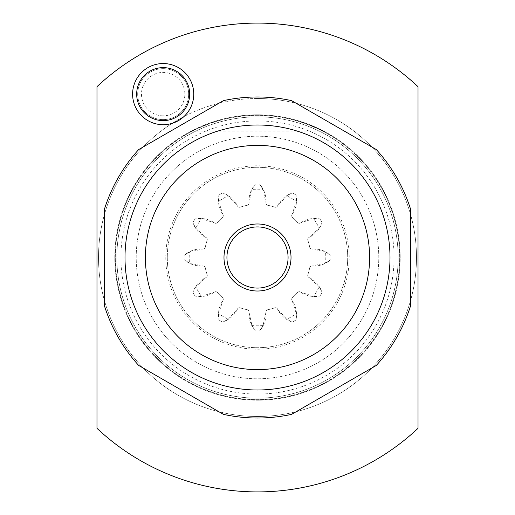 <?xml version="1.0" encoding="UTF-8"?>
<svg xmlns="http://www.w3.org/2000/svg" width="515" height="515" viewBox="0 0 515 515"><rect width="100%" height="100%" fill="white"/><g stroke="black" fill="none" stroke-linecap="round" stroke-linejoin="round"><path stroke-width="0.39" stroke-dasharray="2.58 1.93" d="M242.211 231.023A30.578 30.578 0 0 0 262.811 287.608A30.578 30.578 0 0 0 286.231 247.046A30.578 30.578 0 0 0 242.211 231.023M104.622 208.556A160.519 160.519 0 0 1 138.677 149.575L223.446 100.631A160.519 160.519 0 0 1 291.554 100.631L376.323 149.575A160.519 160.519 0 0 1 410.378 208.556L410.378 306.444A160.519 160.519 0 0 1 376.323 365.425L291.554 414.369A160.519 160.519 0 0 1 223.446 414.369L138.677 365.425A160.519 160.519 0 0 1 104.622 306.444L104.622 208.556M212.399 179.387A90.196 90.196 0 0 1 347.696 257.5A90.196 90.196 0 0 1 212.399 335.613A90.196 90.196 0 0 1 212.399 179.387A90.196 90.196 0 0 1 347.696 257.5A90.196 90.196 0 0 1 212.399 335.613A90.196 90.196 0 0 1 212.399 179.387M211.639 178.061A91.728 91.728 0 0 1 349.228 257.5A91.728 91.728 0 0 1 211.639 336.939A91.728 91.728 0 0 1 211.639 178.061M193.749 94.123A30.578 30.578 0 0 0 163.171 63.551A30.578 30.578 0 0 0 132.6 94.123A30.578 30.578 0 0 0 163.171 124.701A30.578 30.578 0 0 0 193.749 94.123M96.981 86.674A234.415 234.415 0 0 1 418.019 86.674L418.019 428.326A234.415 234.415 0 0 1 96.981 428.326L96.981 86.674M172.171 123.349A30.578 30.578 0 0 1 132.683 91.831A30.578 30.578 0 0 1 176.433 66.57A30.578 30.578 0 0 1 183.984 116.525A158.993 158.993 0 0 1 407.668 309.734A158.993 158.993 0 0 1 158.826 382.169A158.993 158.993 0 0 1 172.171 123.349L183.984 116.525A30.578 30.578 0 0 0 179.104 68.025A30.578 30.578 0 0 0 133.739 85.851A30.578 30.578 0 0 0 172.171 123.349M257.5 98.507A158.993 158.993 0 0 1 395.192 336.997A158.993 158.993 0 0 1 119.808 336.997A158.993 158.993 0 0 1 257.5 98.507M114.813 257.5A142.687 142.687 0 0 1 257.5 114.813A142.687 142.687 0 0 1 400.187 257.5A142.687 142.687 0 0 1 257.5 400.187A142.687 142.687 0 0 1 114.813 257.5M163.171 119.602A25.48 25.48 0 0 0 185.239 81.383A25.48 25.48 0 0 0 141.11 81.383A25.48 25.48 0 0 0 163.171 119.602A25.48 25.48 0 0 0 185.239 81.383A25.48 25.48 0 0 0 141.11 81.383A25.48 25.48 0 0 0 163.171 119.602M218.669 313.667L218.952 319.944A73.381 73.381 0 0 0 222.699 322.107L228.274 319.216A68.283 68.283 0 0 1 218.669 313.667L222.802 300.702A2.24 2.24 0 0 0 222.532 297.606A2.24 2.24 0 0 1 222.802 300.702C218.965 306.47 217.684 312.888 218.952 319.944A73.381 73.381 0 0 0 222.699 322.107C229.445 319.673 234.357 315.36 237.434 309.148A2.24 2.24 0 0 1 240.254 307.841A53.212 53.212 0 0 0 247.264 309.721A2.24 2.24 0 0 1 249.054 312.257L251.957 325.557L255.337 330.849A73.381 73.381 0 0 0 259.663 330.849L263.043 325.557L265.946 312.257A2.24 2.24 0 0 1 267.736 309.721A53.212 53.212 0 0 0 274.746 307.841A2.24 2.24 0 0 1 277.566 309.148L286.726 319.216L292.301 322.107A73.381 73.381 0 0 0 296.048 319.944L296.331 313.667A68.283 68.283 0 0 1 286.726 319.216M195.784 286.726L192.893 292.301A73.381 73.381 0 0 0 195.056 296.048L201.333 296.331A68.283 68.283 0 0 1 195.784 286.726L205.852 277.566A2.24 2.24 0 0 0 207.159 274.746A2.24 2.24 0 0 1 205.852 277.566C199.64 280.643 195.327 285.555 192.893 292.301A73.381 73.381 0 0 0 195.056 296.048C202.112 297.316 208.53 296.035 214.298 292.198A2.24 2.24 0 0 1 217.394 292.469A53.212 53.212 0 0 0 222.532 297.606A53.212 53.212 0 0 1 217.394 292.469A2.24 2.24 0 0 0 214.298 292.198L201.333 296.331M189.443 251.957L184.151 255.337A73.381 73.381 0 0 0 184.151 259.663L189.443 263.043A68.283 68.283 0 0 1 189.443 251.957L202.743 249.054A2.24 2.24 0 0 0 205.279 247.264A2.24 2.24 0 0 1 202.743 249.054C195.822 248.616 189.623 250.708 184.151 255.337A73.381 73.381 0 0 0 184.151 259.663C189.623 264.292 195.822 266.384 202.743 265.946A2.24 2.24 0 0 1 205.279 267.736A53.212 53.212 0 0 0 207.159 274.746A53.212 53.212 0 0 1 205.279 267.736A2.24 2.24 0 0 0 202.743 265.946L189.443 263.043M201.333 218.669L195.056 218.952A73.381 73.381 0 0 0 192.893 222.699L195.784 228.274A68.283 68.283 0 0 1 201.333 218.669L214.298 222.802A2.24 2.24 0 0 0 217.394 222.532A2.24 2.24 0 0 1 214.298 222.802C208.53 218.965 202.112 217.684 195.056 218.952A73.381 73.381 0 0 0 192.893 222.699C195.327 229.445 199.64 234.357 205.852 237.434A2.24 2.24 0 0 1 207.159 240.254A53.212 53.212 0 0 0 205.279 247.264A53.212 53.212 0 0 1 207.159 240.254A2.24 2.24 0 0 0 205.852 237.434L195.784 228.274M228.274 195.784L222.699 192.893A73.381 73.381 0 0 0 218.952 195.056L218.669 201.333A68.283 68.283 0 0 1 228.274 195.784L237.434 205.852A2.24 2.24 0 0 0 240.254 207.159A2.24 2.24 0 0 1 237.434 205.852C234.357 199.64 229.445 195.327 222.699 192.893A73.381 73.381 0 0 0 218.952 195.056C217.684 202.112 218.965 208.53 222.802 214.298A2.24 2.24 0 0 1 222.532 217.394A53.212 53.212 0 0 0 217.394 222.532A53.212 53.212 0 0 1 222.532 217.394A2.24 2.24 0 0 0 222.802 214.298L218.669 201.333M263.043 189.443L259.663 184.151A73.381 73.381 0 0 0 255.337 184.151L251.957 189.443A68.283 68.283 0 0 1 263.043 189.443L265.946 202.743A2.24 2.24 0 0 0 267.736 205.279A2.24 2.24 0 0 1 265.946 202.743C266.384 195.822 264.292 189.623 259.663 184.151A73.381 73.381 0 0 0 255.337 184.151C250.708 189.623 248.616 195.822 249.054 202.743A2.24 2.24 0 0 1 247.264 205.279A53.212 53.212 0 0 0 240.254 207.159A53.212 53.212 0 0 1 247.264 205.279A2.24 2.24 0 0 0 249.054 202.743L251.957 189.443M296.331 201.333L296.048 195.056A73.381 73.381 0 0 0 292.301 192.893L286.726 195.784A68.283 68.283 0 0 1 296.331 201.333L292.198 214.298A2.24 2.24 0 0 0 292.469 217.394A2.24 2.24 0 0 1 292.198 214.298C296.035 208.53 297.316 202.112 296.048 195.056A73.381 73.381 0 0 0 292.301 192.893C285.555 195.327 280.643 199.64 277.566 205.852A2.24 2.24 0 0 1 274.746 207.159A53.212 53.212 0 0 0 267.736 205.279A53.212 53.212 0 0 1 274.746 207.159A2.24 2.24 0 0 0 277.566 205.852L286.726 195.784M319.216 228.274L322.107 222.699A73.381 73.381 0 0 0 319.944 218.952L313.667 218.669A68.283 68.283 0 0 1 319.216 228.274L309.148 237.434A2.24 2.24 0 0 0 307.841 240.254A2.24 2.24 0 0 1 309.148 237.434C315.36 234.357 319.673 229.445 322.107 222.699A73.381 73.381 0 0 0 319.944 218.952C312.888 217.684 306.47 218.965 300.702 222.802A2.24 2.24 0 0 1 297.606 222.532A53.212 53.212 0 0 0 292.469 217.394A53.212 53.212 0 0 1 297.606 222.532A2.24 2.24 0 0 0 300.702 222.802L313.667 218.669M325.557 263.043L330.849 259.663A73.381 73.381 0 0 0 330.849 255.337L325.557 251.957A68.283 68.283 0 0 1 325.557 263.043L312.257 265.946A2.24 2.24 0 0 0 309.721 267.736A2.24 2.24 0 0 1 312.257 265.946C319.178 266.384 325.377 264.292 330.849 259.663A73.381 73.381 0 0 0 330.849 255.337C325.377 250.708 319.178 248.616 312.257 249.054A2.24 2.24 0 0 1 309.721 247.264A53.212 53.212 0 0 0 307.841 240.254A53.212 53.212 0 0 1 309.721 247.264A2.24 2.24 0 0 0 312.257 249.054L325.557 251.957M313.667 296.331L319.944 296.048A73.381 73.381 0 0 0 322.107 292.301L319.216 286.726A68.283 68.283 0 0 1 313.667 296.331L300.702 292.198A2.24 2.24 0 0 0 297.606 292.469A2.24 2.24 0 0 1 300.702 292.198C306.47 296.035 312.888 297.316 319.944 296.048A73.381 73.381 0 0 0 322.107 292.301C319.673 285.555 315.36 280.643 309.148 277.566A2.24 2.24 0 0 1 307.841 274.746A53.212 53.212 0 0 0 309.721 267.736A53.212 53.212 0 0 1 307.841 274.746A2.24 2.24 0 0 0 309.148 277.566L319.216 286.726M228.274 319.216L237.434 309.148A2.24 2.24 0 0 1 240.254 307.841A53.212 53.212 0 0 0 247.264 309.721A2.24 2.24 0 0 1 249.054 312.257C248.616 319.178 250.708 325.377 255.337 330.849A73.381 73.381 0 0 0 259.663 330.849C264.292 325.377 266.384 319.178 265.946 312.257A2.24 2.24 0 0 1 267.736 309.721A53.212 53.212 0 0 0 274.746 307.841A2.24 2.24 0 0 1 277.566 309.148C280.643 315.36 285.555 319.673 292.301 322.107A73.381 73.381 0 0 0 296.048 319.944C297.316 312.888 296.035 306.47 292.198 300.702A2.24 2.24 0 0 1 292.469 297.606A53.212 53.212 0 0 0 297.606 292.469A53.212 53.212 0 0 1 292.469 297.606A2.24 2.24 0 0 0 292.198 300.702L296.331 313.667M263.043 325.557A68.283 68.283 0 0 1 251.957 325.557M380.63 186.411A142.179 142.179 0 0 0 134.37 186.411A142.179 142.179 0 0 0 257.5 399.679A142.179 142.179 0 0 0 380.63 186.411A142.179 142.179 0 0 0 134.37 186.411A142.179 142.179 0 0 0 257.5 399.679A142.179 142.179 0 0 0 380.63 186.411M362.534 196.859A121.283 121.283 0 0 0 152.466 196.859A121.283 121.283 0 0 0 257.5 378.783A121.283 121.283 0 0 0 362.534 196.859A121.283 121.283 0 0 0 136.218 257.5A121.283 121.283 0 0 0 288.889 374.65A121.283 121.283 0 0 0 362.534 196.859M257.5 120.928A136.572 136.572 0 0 1 375.776 325.783A136.572 136.572 0 0 1 139.224 325.783A136.572 136.572 0 0 1 257.5 120.928M257.5 116.854A140.647 140.647 0 0 0 135.696 327.823A140.647 140.647 0 0 0 379.304 327.823A140.647 140.647 0 0 0 257.5 116.854A140.647 140.647 0 0 1 379.304 327.823A140.647 140.647 0 0 1 135.696 327.823A140.647 140.647 0 0 1 257.5 116.854M257.5 114.813A142.687 142.687 0 0 1 381.068 328.84A142.687 142.687 0 0 1 133.932 328.84A142.687 142.687 0 0 1 257.5 114.813A142.687 142.687 0 0 0 216.178 120.928L207.197 123.973L191.335 131.08L216.178 120.928A142.687 142.687 0 0 1 298.822 120.928A142.687 142.687 0 0 0 257.5 114.813M323.665 131.08L307.803 123.973L298.822 120.928L216.178 120.928L298.822 120.928L216.178 120.928L298.822 120.928L323.665 131.08L191.335 131.08M307.803 123.973L207.197 123.973M163.171 115.817A21.694 21.694 0 0 1 141.483 94.123A21.694 21.694 0 0 1 163.171 72.428A21.694 21.694 0 0 1 184.866 94.123A21.694 21.694 0 0 1 163.171 115.817"/><path stroke-width="0.77" d="M242.211 231.023A30.578 30.578 0 0 0 242.211 283.977A30.578 30.578 0 0 0 288.078 257.5A30.578 30.578 0 0 0 242.211 231.023M104.622 208.556A160.519 160.519 0 0 1 138.677 149.575L223.446 100.631A160.519 160.519 0 0 1 291.554 100.631L376.323 149.575A160.519 160.519 0 0 1 410.378 208.556L410.378 306.444A160.519 160.519 0 0 1 376.323 365.425L291.554 414.369A160.519 160.519 0 0 1 223.446 414.369L138.677 365.425A160.519 160.519 0 0 1 104.622 306.444L104.622 208.556M191.252 142.758A132.497 132.497 0 0 1 389.997 257.5A132.497 132.497 0 0 1 191.252 372.242A132.497 132.497 0 0 1 191.252 142.758A132.497 132.497 0 0 1 389.997 257.5A132.497 132.497 0 0 1 191.252 372.242A132.497 132.497 0 0 1 191.252 142.758M240.743 228.473A33.52 33.52 0 0 1 291.02 257.5A33.52 33.52 0 0 1 240.743 286.527A33.52 33.52 0 0 1 240.743 228.473M201.442 160.41A112.109 112.109 0 0 1 369.609 257.5A112.109 112.109 0 0 1 201.442 354.59A112.109 112.109 0 0 1 201.442 160.41M418.019 428.326A234.415 234.415 0 0 1 96.981 428.326L96.981 86.674A234.415 234.415 0 0 1 418.019 86.674L418.019 428.326M163.171 124.701A30.578 30.578 0 0 1 136.694 78.834A30.578 30.578 0 0 1 189.655 78.834A30.578 30.578 0 0 1 163.171 124.701M163.171 120.619A26.497 26.497 0 0 0 186.121 80.874A26.497 26.497 0 0 0 140.228 80.874A26.497 26.497 0 0 0 163.171 120.619"/></g></svg>
